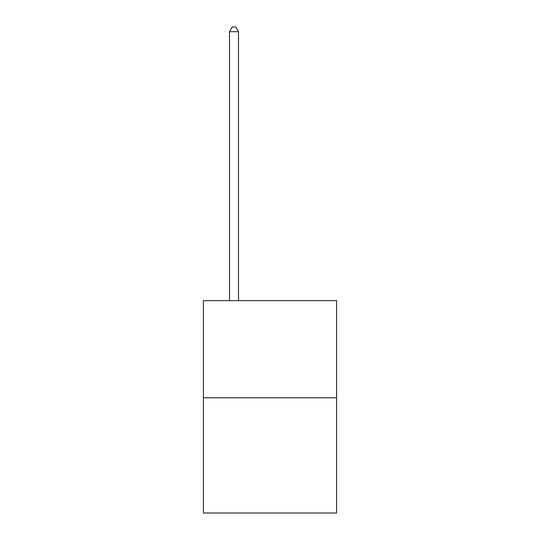 <?xml version="1.0" encoding="UTF-8"?>
<svg xmlns="http://www.w3.org/2000/svg" width="540" height="540" viewBox="0 0 540 540"><rect width="100%" height="100%" fill="white"/><g stroke="black" fill="none" stroke-linecap="round" stroke-linejoin="round"><path stroke-width="0.81" d="M336.589 397.818L336.589 300.632L203.411 300.632L203.411 513L336.589 513L336.589 397.818L203.411 397.818M238.505 300.632L238.505 31.678L229.507 31.678L229.507 300.632M229.507 31.678L232.207 27L235.804 27L238.505 31.678"/></g></svg>
